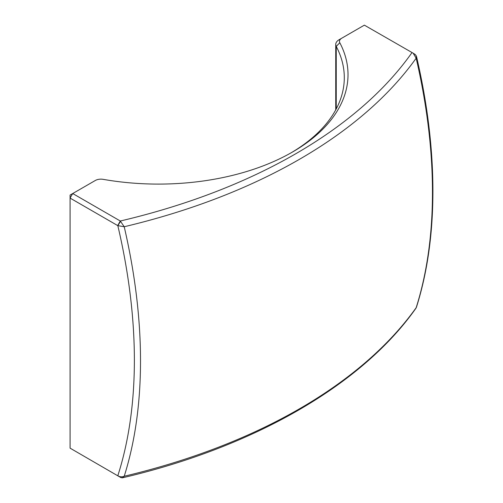 <?xml version="1.0" encoding="UTF-8"?>
<svg xmlns="http://www.w3.org/2000/svg" width="503" height="503" viewBox="0 0 503 503"><rect width="100%" height="100%" fill="white"/><g stroke="black" fill="none" stroke-linecap="round" stroke-linejoin="round"><path stroke-width="0.75" d="M122.311 477.85C253.764 447.167 361.971 384.971 415.918 308.276L416.434 307.245C427.393 272.513 432.888 233.794 432.913 191.083C432.876 148.222 427.38 103.216 416.421 56.066L416.163 58.191L413.152 53.186L364.367 25.15L341.776 38.197A7.903 4.558 0 0 0 339.802 42.749A189.612 109.472 180 0 1 292.482 152.032A189.612 109.472 180 0 1 103.203 179.351A7.903 4.558 0 0 0 95.312 180.489L72.715 193.536L120.311 221.012L124.216 226.74L117.828 225.658L70.087 198.088L70.087 448.148L120.852 477.58M120.601 221.32L117.828 225.658A512.878 296.116 -120 0 1 134.37 360.23A512.878 296.116 -120 0 1 117.828 475.706C119.758 476.982 121.889 477.171 124.216 476.259L122.304 477.85L120.726 477.504M291.155 152.786A185.89 107.321 0 0 0 344.297 77.657A185.89 107.321 0 0 0 336.243 46.408A11.619 6.709 180 0 1 335.74 44.459A11.619 6.709 180 0 1 339.141 39.712A11.619 6.709 180 0 1 339.148 39.712L341.776 38.197M415.082 54.393L416.421 56.066M70.087 195.051L70.087 198.088L72.715 193.536L70.087 195.051M411.963 52.626A530.973 306.553 0 0 1 120.311 221.012L117.683 225.564M416.163 307.71A518.059 299.103 -120 0 0 432.461 192.36A518.059 299.103 -120 0 0 416.163 58.191A536.336 309.653 180 0 1 124.216 226.74A518.059 299.103 60 0 1 140.513 360.909A518.059 299.103 60 0 1 124.216 476.259A536.336 309.653 0 0 0 416.163 307.71M339.802 42.749L336.243 46.408L336.243 108.906M335.74 109.849L335.74 44.459M416.358 307.415L416.031 308.075M413.145 53.192L415.264 54.513"/></g></svg>
